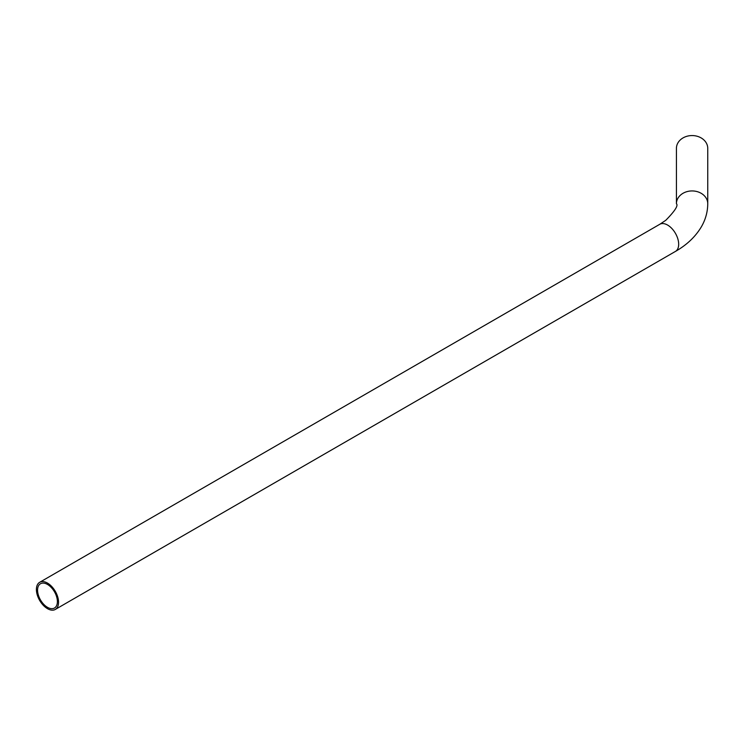 <?xml version="1.0" encoding="UTF-8"?>
<svg xmlns="http://www.w3.org/2000/svg" width="745" height="745" viewBox="0 0 745 745"><rect width="100%" height="100%" fill="white"/><g stroke="black" fill="none" stroke-linecap="round" stroke-linejoin="round"><path stroke-width="1.12" d="M47.484 608.665A15.664 9.042 -120 0 0 55.316 609.438A15.664 9.042 -120 0 0 57.71 596.894A15.664 9.042 -120 0 0 47.484 583.084A15.664 9.042 -120 0 0 39.653 582.311A15.664 9.042 -120 0 0 37.25 594.864A15.664 9.042 -120 0 0 47.484 608.665M47.484 584.434A14.015 8.093 -120 0 0 40.472 583.735A14.015 8.093 -120 0 0 38.321 594.966A14.015 8.093 -120 0 0 47.484 607.324A14.015 8.093 -120 0 0 54.487 608.013A14.015 8.093 -120 0 0 56.639 596.782A14.015 8.093 -120 0 0 47.484 584.434M676.423 203.73A15.664 12.786 180 0 1 692.086 190.934A15.664 12.786 180 0 1 707.75 203.73L707.75 148.348A15.664 12.786 180 0 0 692.086 135.562A15.664 12.786 180 0 0 676.423 148.348L676.423 203.73C678.453 205.49 674.905 211.012 665.769 220.306L659.772 224.292A15.664 9.042 -120 0 1 667.604 225.065A15.664 9.042 -120 0 1 678.676 244.248A15.664 9.042 -120 0 1 675.436 251.419L55.316 609.438M707.75 203.73C707.685 211.906 705.552 219.617 701.343 226.852C695.43 236.742 686.797 244.937 675.436 251.419M39.653 582.311L659.772 224.292"/></g></svg>
